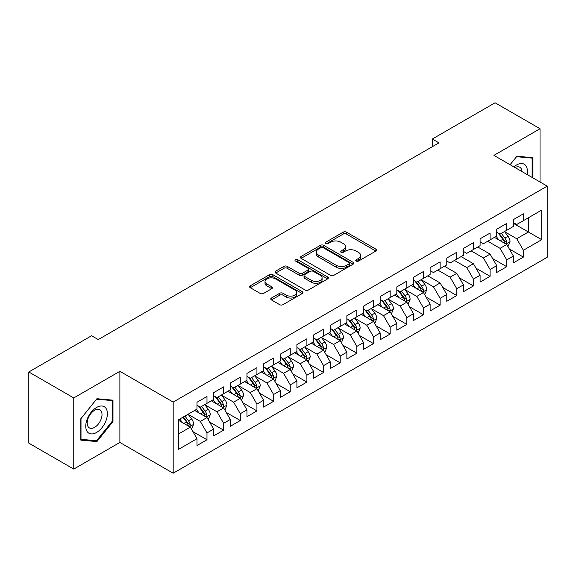<?xml version="1.0" encoding="UTF-8"?>
<svg xmlns="http://www.w3.org/2000/svg" width="576" height="576" viewBox="0 0 576 576"><rect width="100%" height="100%" fill="white"/><g stroke="black" fill="none" stroke-linecap="round" stroke-linejoin="round"><path stroke-width="0.86" d="M356.242 261.058A1.62 0.936 0 0 0 358.531 261.058L375.898 251.035A2.311 1.332 0 0 0 376.574 250.085A2.311 1.332 0 0 0 375.898 249.142L346.471 232.157A2.311 1.332 0 0 0 343.202 232.157L325.836 242.186A1.62 0.936 0 0 0 325.361 242.849A1.62 0.936 0 0 0 325.836 243.504A1.62 0.936 0 0 0 328.126 243.504L330.372 242.208A7.394 4.27 0 0 1 340.834 242.208L343.289 243.626A7.394 4.27 0 0 1 345.449 246.643A7.394 4.27 0 0 1 343.289 249.667L341.035 250.963A1.62 0.936 0 0 0 340.567 251.618A1.62 0.936 0 0 0 341.035 252.281A1.62 0.936 0 0 0 343.325 252.281L345.571 250.985A7.394 4.27 0 0 1 356.033 250.985L358.488 252.403A7.394 4.27 0 0 1 360.655 255.42A7.394 4.27 0 0 1 358.488 258.437L356.242 259.74A1.62 0.936 0 0 0 355.766 260.395A1.62 0.936 0 0 0 356.242 261.058L356.242 259.74M271.447 298.03A2.311 1.332 0 0 0 270.77 298.973A2.311 1.332 0 0 0 271.447 299.916L279.698 304.682A2.311 1.332 0 0 0 282.967 304.682L302.256 293.544A2.311 1.332 0 0 0 302.933 292.601A2.311 1.332 0 0 0 302.256 291.658L272.837 274.673A2.311 1.332 0 0 0 269.568 274.673L250.279 285.811A2.311 1.332 0 0 0 249.602 286.754A2.311 1.332 0 0 0 250.279 287.698L260.251 293.45A2.311 1.332 0 0 0 263.52 293.45L271.771 288.684A2.311 1.332 0 0 0 272.448 287.741A2.311 1.332 0 0 0 271.771 286.798L266.825 283.946A6.185 3.571 0 0 1 265.018 281.419A6.185 3.571 0 0 1 268.834 278.122A6.185 3.571 0 0 1 275.573 278.892L294.941 290.081A6.185 3.571 0 0 1 296.755 292.601A6.185 3.571 0 0 1 292.939 295.898A6.185 3.571 0 0 1 286.2 295.128L282.967 293.263A2.311 1.332 0 0 0 279.698 293.263L271.447 298.03L271.447 299.916M73.764 397.937L73.764 469.087L119.887 442.454L119.887 371.311L73.764 397.937L28.8 371.981L91.584 335.736L98.244 339.581L438.955 142.87L432.295 139.025L432.295 146.714M119.887 371.311L173.182 402.077L547.2 186.134L547.2 257.285L173.182 473.22L173.182 402.077M540.036 182.002L540.036 128.736L493.913 155.369L547.2 186.134M540.036 128.736L495.079 102.78L432.295 139.025M330.538 275.335A2.311 1.332 0 0 0 333.806 275.335L353.095 264.197A2.311 1.332 0 0 0 353.772 263.254A2.311 1.332 0 0 0 353.095 262.31L323.669 245.326A2.311 1.332 0 0 0 320.4 245.326L301.111 256.457A2.311 1.332 0 0 0 300.434 257.4A2.311 1.332 0 0 0 301.111 258.343L330.538 275.335M296.122 261.41A1.62 0.936 0 0 1 297.763 261.634L297.763 259.711L327.672 276.984A2.311 1.332 0 0 1 328.356 277.927A2.311 1.332 0 0 1 327.672 278.87L308.39 290.009A2.311 1.332 0 0 1 305.122 290.009L275.695 273.024L275.695 271.13A2.311 1.332 0 0 0 275.018 272.074A2.311 1.332 0 0 0 275.695 273.024M275.695 271.13L283.954 266.364A2.311 1.332 0 0 1 287.222 266.364L299.153 273.254A2.311 1.332 0 0 0 302.422 273.254L307.894 270.094A2.311 1.332 0 0 0 308.578 269.15A2.311 1.332 0 0 0 307.894 268.207L295.474 261.036A1.62 0.936 0 0 1 294.998 260.374A1.62 0.936 0 0 1 295.999 259.51A1.62 0.936 0 0 1 297.763 259.711M513.396 223.344L528.379 231.998L528.379 217.764L541.706 210.074L523.39 220.651L523.39 213.826L513.396 219.593L513.396 226.418L506.736 230.263L506.736 223.438L496.742 229.205L496.742 236.038L490.082 239.882L490.082 233.057L480.089 238.824L480.089 245.65L473.429 249.494L473.429 242.669L463.435 248.436L463.435 255.262L456.775 259.106L456.775 252.281L446.782 258.048L446.782 264.881L440.122 268.726L440.122 261.9L430.128 267.667L430.128 274.493L423.468 278.338L423.468 271.512L413.482 277.279L413.482 284.105L406.814 287.95L406.814 281.124L396.828 286.891L396.828 293.717L390.168 297.569L390.168 290.743L380.174 296.51L380.174 303.336L373.514 307.181L373.514 300.355L363.521 306.122L363.521 312.948L356.861 316.793L356.861 309.967L346.867 315.734L346.867 322.56L340.207 326.412L340.207 319.586L330.214 325.354L330.214 332.179L323.554 336.024L323.554 329.198L313.56 334.966L313.56 341.791L306.9 345.636L306.9 338.81L296.906 344.578L296.906 351.403L290.246 355.255L290.246 348.43L280.26 354.197L280.26 361.022L273.593 364.867L273.593 358.042L263.606 363.809L263.606 370.634L256.939 374.479L256.939 367.654L246.953 373.421L246.953 380.246L240.293 384.098L240.293 377.266L230.299 383.04L230.299 389.866L223.639 393.71L223.639 386.885L213.646 392.652L213.646 399.478L206.986 403.322L206.986 396.497L196.992 402.264L196.992 409.09L178.675 419.666L178.675 449.28L196.992 438.703L190.332 427.169L178.675 420.437M541.706 210.074L541.706 239.688L523.39 250.265L516.722 238.723L504.655 231.754M509.314 248.969L523.39 257.09L523.39 250.265M523.39 257.09L513.396 262.858L513.396 256.032L506.736 259.877L500.076 248.342L487.75 241.229M492.66 258.581L506.736 266.702L506.736 259.877M506.736 266.702L496.742 272.47L496.742 265.644L490.082 269.496L483.422 257.954L471.096 250.841M476.006 268.193L490.082 276.322L490.082 269.496M490.082 276.322L480.089 282.089L480.089 275.263L473.429 279.108L466.769 267.566L454.442 260.453M459.36 277.812L473.429 285.934L473.429 279.108M473.429 285.934L463.435 291.701L463.435 284.875L456.775 288.72L450.115 277.186L437.789 270.072M442.706 287.424L456.775 295.546L456.775 288.72M456.775 295.546L446.782 301.313L446.782 294.487L440.122 298.339L433.462 286.798L421.387 279.828M426.053 297.036L440.122 305.165L440.122 298.339M440.122 305.165L430.128 310.932L430.128 304.106L423.468 307.951L416.808 296.41L404.734 289.44M409.399 306.655L423.468 314.777L423.468 307.951M423.468 314.777L413.482 320.544L413.482 313.718L406.814 317.563L400.154 306.029L388.08 299.059M392.746 316.267L406.814 324.389L406.814 317.563M406.814 324.389L396.828 330.156L396.828 323.33L390.168 327.175L383.501 315.641L371.434 308.671M376.092 325.879L390.168 334.008L390.168 327.175M390.168 334.008L380.174 339.775L380.174 332.95L373.514 336.794L366.847 325.253L354.78 318.283M359.438 335.498L373.514 343.62L373.514 336.794M373.514 343.62L363.521 349.387L363.521 342.562L356.861 346.406L350.201 334.872L338.126 327.902M342.785 345.11L356.861 353.232L356.861 346.406M356.861 353.232L346.867 358.999L346.867 352.174L340.207 356.018L333.547 344.484L321.473 337.514M326.138 354.722L340.207 362.851L340.207 356.018M340.207 362.851L330.214 368.618L330.214 361.793L323.554 365.638L316.894 354.096L304.819 347.126M309.485 364.342L323.554 372.463L323.554 365.638M323.554 372.463L313.56 378.23L313.56 371.405L306.9 375.25L300.24 363.715L288.166 356.746M292.831 373.954L306.9 382.075L306.9 375.25M306.9 382.075L296.906 387.842L296.906 381.017L290.246 384.862L283.586 373.327L271.512 366.358M276.178 383.566L290.246 391.694L290.246 384.862M290.246 391.694L280.26 397.462L280.26 390.636L273.593 394.481L266.933 382.939L254.858 375.97M259.524 393.185L273.593 401.306L273.593 394.481M273.593 401.306L263.606 407.074L263.606 400.248L256.939 404.093L250.279 392.558L238.205 385.589M242.87 402.797L256.939 410.918L256.939 404.093M256.939 410.918L246.953 416.686L246.953 409.86L240.293 413.705L233.626 402.17L221.558 395.201M226.217 412.409L240.293 420.538L240.293 413.705M240.293 420.538L230.299 426.305L230.299 419.479L223.639 423.324L216.979 411.782L204.905 404.813M209.563 422.028L223.639 430.15L223.639 423.324M223.639 430.15L213.646 435.917L213.646 429.091L206.986 432.936L200.326 421.402L188.251 414.432M192.91 431.64L206.986 439.762L206.986 432.936M206.986 439.762L196.992 445.529L196.992 438.703M196.992 405.245L200.326 407.167L206.986 403.322M178.675 433.901L190.332 427.169M213.646 395.633L216.979 397.555L223.639 393.71M200.326 421.402L206.986 417.557L194.659 410.436M213.646 429.091L206.986 417.557M230.299 386.021L233.626 387.943L240.293 384.098M216.979 411.782L223.639 407.938L211.313 400.824M230.299 419.479L223.639 407.938M246.953 376.402L250.279 378.324L256.939 374.479M233.626 402.17L240.293 398.326L227.966 391.212M246.953 409.86L240.293 398.326M263.606 366.79L266.933 368.712L273.593 364.867M250.279 392.558L256.939 388.714L244.62 381.593M263.606 400.248L256.939 388.714M280.26 357.178L283.586 359.1L290.246 355.255M266.933 382.939L273.593 379.094L261.274 371.981M280.26 390.636L273.593 379.094M296.906 347.558L300.24 349.481L306.9 345.636M283.586 373.327L290.246 369.482L277.927 362.369M296.906 381.017L290.246 369.482M313.56 337.946L316.894 339.869L323.554 336.024M300.24 363.715L306.9 359.87L294.581 352.75M313.56 371.405L306.9 359.87M330.214 328.334L333.547 330.257L340.207 326.412M316.894 354.096L323.554 350.251L311.227 343.138M330.214 361.793L323.554 350.251M346.867 318.715L350.201 320.638L356.861 316.793M333.547 344.484L340.207 340.639L327.881 333.526M346.867 352.174L340.207 340.639M363.521 309.103L366.847 311.026L373.514 307.181M350.201 334.872L356.861 331.027L344.534 323.906M363.521 342.562L356.861 331.027M380.174 299.491L383.501 301.414L390.168 297.569M366.847 325.253L373.514 321.408L361.188 314.294M380.174 332.95L373.514 321.408M396.828 289.872L400.154 291.794L406.814 287.95M383.501 315.641L390.168 311.796L377.842 304.682M396.828 323.33L390.168 311.796M413.482 280.26L416.808 282.182L423.468 278.338M400.154 306.029L406.814 302.184L394.495 295.063M413.482 313.718L406.814 302.184M430.128 270.648L433.462 272.57L440.122 268.726M416.808 296.41L423.468 292.565L411.149 285.451M430.128 304.106L423.468 292.565M446.782 261.029L450.115 262.951L456.775 259.106M433.462 286.798L440.122 282.953L427.802 275.839M446.782 294.487L440.122 282.953M463.435 251.417L466.769 253.339L473.429 249.494M450.115 277.186L456.775 273.341L444.449 266.22M463.435 284.875L456.775 273.341M480.089 241.805L483.422 243.727L490.082 239.882M466.769 267.566L473.429 263.722L461.102 256.608M480.089 275.263L473.429 263.722M496.742 232.186L500.076 234.108L506.736 230.263M483.422 257.954L490.082 254.11L477.756 246.996M496.742 265.644L490.082 254.11M513.396 222.574L516.722 224.496L523.39 220.651M500.076 248.342L506.736 244.498L494.41 237.377M513.396 256.032L506.736 244.498M28.8 371.981L28.8 443.131L73.764 469.087M119.887 442.454L173.182 473.22M516.722 238.723L528.379 231.998L541.706 239.688M532.958 177.912L532.958 157.687L516.895 156.247L510.091 164.707M112.982 421.582L112.982 400.162L96.912 398.722L80.842 418.716L80.842 440.143L96.912 441.576L112.982 421.582L112.147 421.106M356.89 261.288L358.488 260.366A7.394 4.27 0 0 0 360.655 257.342L360.655 255.42M345.449 246.643L345.449 248.566A7.394 4.27 0 0 1 343.289 251.59L341.683 252.511M375.862 251.05L346.471 234.079A2.311 1.332 0 0 0 343.202 234.079L326.484 243.734M353.059 264.211L323.669 247.248A2.311 1.332 0 0 0 320.4 247.248L301.147 258.365M349.006 263.916A1.62 0.936 0 0 0 349.481 263.254A1.62 0.936 0 0 0 349.006 262.591L323.179 247.68A1.62 0.936 0 0 0 320.89 247.68L318.521 249.048A7.394 4.27 0 0 0 316.354 252.072A7.394 4.27 0 0 0 318.521 255.089L336.175 265.284A7.394 4.27 0 0 0 346.637 265.284L349.006 263.916L349.006 265.838A1.62 0.936 0 0 0 349.481 265.176L349.481 263.254M316.354 252.072L316.354 253.994A7.394 4.27 0 0 0 318.521 257.011L318.521 255.089M349.006 265.838L346.637 267.206A7.394 4.27 0 0 1 336.175 267.206L318.521 257.011M275.724 273.038L283.954 268.294L283.954 266.364M308.578 269.15L308.578 271.073A2.311 1.332 0 0 1 307.894 272.016L302.422 275.177A2.311 1.332 0 0 1 299.153 275.177L287.222 268.294A2.311 1.332 0 0 0 283.954 268.294M297.763 261.634L327.643 278.892M311.537 280.404A6.185 3.571 0 0 0 318.276 281.182A6.185 3.571 0 0 0 322.092 277.884A6.185 3.571 0 0 0 320.278 275.357L313.452 271.418A2.311 1.332 0 0 0 310.183 271.418L304.711 274.579A2.311 1.332 0 0 0 304.034 275.522A2.311 1.332 0 0 0 304.711 276.466L311.537 280.404L311.537 282.326A6.185 3.571 0 0 0 318.276 283.104A6.185 3.571 0 0 0 322.092 279.806L322.092 277.884M304.034 275.522L304.034 277.445A2.311 1.332 0 0 0 304.711 278.388L304.711 276.466M311.537 282.326L304.711 278.388M296.755 292.601L296.755 294.523A6.185 3.571 0 0 1 292.939 297.821A6.185 3.571 0 0 1 286.2 297.05L282.967 295.186A2.311 1.332 0 0 0 279.698 295.186L271.476 299.938M265.018 281.419L265.018 283.342A6.185 3.571 0 0 0 266.825 285.869L266.825 283.946M271.742 288.706L266.825 285.869M302.227 293.566L272.837 276.595A2.311 1.332 0 0 0 269.568 276.595L250.308 287.712M95.213 440.597L96.912 441.576M507.967 246.629L510.034 241.589A6.242 3.6 -120 0 0 508.039 236.275L504.504 231.552M498.866 239.954L496.174 236.362M494.921 237.672L494.611 237.262M505.555 243.814L506.527 242.95L506.664 241.855A6.242 3.6 -120 0 0 504.871 238.104L501.336 233.381M499.32 233.676L503.69 239.508A3.182 1.836 60 0 1 504.266 240.473L506.664 241.855M498.218 233.042L502.877 239.256A6.242 3.6 60 0 1 504.662 243.014L504.792 243.374M527.047 174.499A15.307 8.842 120 0 0 525.931 165.823A15.307 8.842 120 0 0 513.893 166.903M521.986 171.576A10.483 6.048 120 0 0 521.006 168.358A10.483 6.048 120 0 0 519.826 167.27A10.483 6.048 120 0 0 515.016 167.551M516.528 156.701L532.13 158.112L532.13 177.437M531.101 157.514L532.13 158.112M510.12 164.729L516.557 156.722M87.199 431.618A15.307 8.842 120 0 0 101.988 427.658A15.307 8.842 120 0 0 105.948 408.298A15.307 8.842 120 0 0 91.166 412.258A15.307 8.842 120 0 0 87.199 431.618M88.186 426.802A10.483 6.048 120 0 0 89.366 427.896A10.483 6.048 120 0 0 99.115 423A10.483 6.048 120 0 0 101.023 410.839A10.483 6.048 120 0 0 99.842 409.745A10.483 6.048 120 0 0 90.094 414.634A10.483 6.048 120 0 0 88.186 426.802M96.574 399.197L112.147 400.586L112.147 421.351L96.574 440.719L81.007 439.33L81.007 418.565L96.545 399.175M111.118 399.989L112.147 400.586M424.699 294.703L426.766 289.663A6.242 3.6 -120 0 0 424.778 284.35L421.236 279.626M415.598 288.022L412.913 284.436M411.653 285.746L411.35 285.336M422.294 291.888L423.259 291.017L423.396 289.93A6.242 3.6 -120 0 0 421.61 286.178L418.075 281.455M416.052 281.75L420.422 287.582A3.182 1.836 60 0 1 420.998 288.547L423.396 289.93M414.958 281.117L419.616 287.33A6.242 3.6 60 0 1 421.402 291.082L421.524 291.442M408.053 304.315L410.112 299.275A6.242 3.6 -120 0 0 408.125 293.962L404.582 289.238M398.945 297.641L396.259 294.048M394.999 295.358L394.697 294.948M405.641 301.5L406.606 300.629L406.742 299.542A6.242 3.6 -120 0 0 404.957 295.79L401.422 291.067M399.398 291.362L403.769 297.194A3.182 1.836 60 0 1 404.352 298.159L406.742 299.542M398.304 290.729L402.962 296.942A6.242 3.6 60 0 1 404.748 300.701L404.87 301.061M391.399 313.927L393.458 308.894A6.242 3.6 -120 0 0 391.471 303.581L387.929 298.858M382.291 307.253L379.606 303.66M378.346 304.97L378.043 304.567M388.987 311.119L389.952 310.248L390.089 309.161A6.242 3.6 -120 0 0 388.303 305.402L384.768 300.679M382.752 300.974L387.115 306.806A3.182 1.836 60 0 1 387.698 307.771L390.089 309.161M381.65 300.341L386.309 306.554A6.242 3.6 60 0 1 388.094 310.313L388.217 310.673M374.746 323.546L376.805 318.506A6.242 3.6 -120 0 0 374.818 313.193L371.282 308.47M365.645 316.865L362.952 313.279M361.692 314.59L361.39 314.179M372.334 320.731L373.306 319.86L373.442 318.773A6.242 3.6 -120 0 0 371.65 315.022L368.114 310.298M366.098 310.594L370.469 316.426A3.182 1.836 60 0 1 371.045 317.39L373.442 318.773M364.997 309.96L369.655 316.174A6.242 3.6 60 0 1 371.441 319.925L371.57 320.285M358.092 333.158L360.158 328.118A6.242 3.6 -120 0 0 358.164 322.805L354.629 318.082M348.991 326.484L346.298 322.891M345.046 324.202L344.736 323.791M355.68 330.343L356.652 329.472L356.789 328.385A6.242 3.6 -120 0 0 355.003 324.634L351.461 319.91M349.445 320.206L353.815 326.038A3.182 1.836 60 0 1 354.391 327.002L356.789 328.385M348.343 319.572L353.002 325.786A6.242 3.6 60 0 1 354.787 329.537L354.917 329.904M341.438 342.77L343.505 337.738A6.242 3.6 -120 0 0 341.51 332.424L337.975 327.701M332.338 336.096L329.645 332.503M328.392 333.814L328.082 333.41M339.034 339.962L339.998 339.091L340.135 338.004A6.242 3.6 -120 0 0 338.35 334.246L334.807 329.522M332.791 329.818L337.162 335.65A3.182 1.836 60 0 1 337.738 336.614L340.135 338.004M331.69 329.184L336.348 335.398A6.242 3.6 60 0 1 338.134 339.156L338.263 339.516M324.785 352.39L326.851 347.35A6.242 3.6 -120 0 0 324.857 342.036L321.322 337.313M315.684 345.708L312.991 342.122M311.738 343.433L311.429 343.022M322.38 349.574L323.345 348.703L323.482 347.616A6.242 3.6 -120 0 0 321.696 343.865L318.154 339.142M316.138 339.437L320.508 345.269A3.182 1.836 60 0 1 321.084 346.234L323.482 347.616M315.043 338.803L319.694 345.017A6.242 3.6 60 0 1 321.48 348.768L321.61 349.128M308.131 362.002L310.198 356.962A6.242 3.6 -120 0 0 308.203 351.648L304.668 346.925M299.03 355.327L296.345 351.734M295.085 353.045L294.775 352.634M305.726 359.186L306.691 358.315L306.828 357.228A6.242 3.6 -120 0 0 305.042 353.477L301.507 348.754M299.484 349.049L303.854 354.881A3.182 1.836 60 0 1 304.43 355.846L306.828 357.228M298.39 348.415L303.041 354.629A6.242 3.6 60 0 1 304.826 358.38L304.956 358.747M291.478 371.614L293.544 366.581A6.242 3.6 -120 0 0 291.55 361.267L288.014 356.544M282.377 364.939L279.691 361.346M278.431 362.657L278.129 362.254M289.073 368.806L290.038 367.934L290.174 366.847A6.242 3.6 -120 0 0 288.389 363.089L284.854 358.366M282.83 358.661L287.201 364.493A3.182 1.836 60 0 1 287.777 365.458L290.174 366.847M281.736 358.027L286.387 364.241A6.242 3.6 60 0 1 288.18 367.999L288.302 368.359M274.831 381.233L276.89 376.193A6.242 3.6 -120 0 0 274.903 370.879L271.361 366.156M265.723 374.551L263.038 370.966M261.778 372.276L261.475 371.866M272.419 378.418L273.384 377.546L273.521 376.459A6.242 3.6 -120 0 0 271.735 372.708L268.2 367.985M266.177 368.28L270.547 374.112A3.182 1.836 60 0 1 271.123 375.077L273.521 376.459M265.082 367.646L269.741 373.86A6.242 3.6 60 0 1 271.526 377.611L271.649 377.971M258.178 390.845L260.237 385.805A6.242 3.6 -120 0 0 258.25 380.491L254.707 375.768M249.07 384.17L246.384 380.578M245.124 381.888L244.822 381.478M255.766 388.03L256.73 387.158L256.867 386.071A6.242 3.6 -120 0 0 255.082 382.32L251.546 377.597M249.523 377.892L253.894 383.724A3.182 1.836 60 0 1 254.477 384.689L256.867 386.071M248.429 377.258L253.087 383.472A6.242 3.6 60 0 1 254.873 387.223L254.995 387.59M241.524 400.457L243.583 395.424A6.242 3.6 -120 0 0 241.596 390.11L238.061 385.387M232.423 393.782L229.73 390.19M228.47 391.5L228.168 391.097M239.112 397.649L240.084 396.778L240.221 395.69A6.242 3.6 -120 0 0 238.428 391.932L234.893 387.209M232.877 387.504L237.24 393.336A3.182 1.836 60 0 1 237.823 394.301L240.221 395.69M231.775 386.87L236.434 393.084A6.242 3.6 60 0 1 238.219 396.842L238.342 397.202M224.87 410.076L226.937 405.036A6.242 3.6 -120 0 0 224.942 399.722L221.407 394.999M215.77 403.394L213.077 399.809M211.824 401.119L211.514 400.709M222.458 407.261L223.43 406.39L223.567 405.302A6.242 3.6 -120 0 0 221.782 401.551L218.239 396.828M216.223 397.123L220.594 402.955A3.182 1.836 60 0 1 221.17 403.92L223.567 405.302M215.122 396.49L219.78 402.703A6.242 3.6 60 0 1 221.566 406.454L221.695 406.814M208.217 419.688L210.283 414.648A6.242 3.6 -120 0 0 208.289 409.334L204.754 404.611M199.116 413.014L196.423 409.421M195.17 410.731L194.861 410.321M205.805 416.873L206.777 416.002L206.914 414.914A6.242 3.6 -120 0 0 205.128 411.163L201.586 406.44M199.57 406.735L203.94 412.567A3.182 1.836 60 0 1 204.516 413.532L206.914 414.914M198.468 406.102L203.126 412.315A6.242 3.6 60 0 1 204.912 416.066L205.042 416.434M191.563 429.3L193.63 424.267A6.242 3.6 -120 0 0 191.635 418.954L188.1 414.23M182.462 422.626L179.77 419.033M189.158 426.492L190.123 425.621L190.26 424.534A6.242 3.6 -120 0 0 188.474 420.775L184.932 416.052M183.37 416.959L187.286 422.179A3.182 1.836 60 0 1 187.862 423.144L190.26 424.534M182.938 417.211L186.473 421.927A6.242 3.6 60 0 1 188.258 425.686L188.388 426.046M358.488 260.366L358.488 258.437M341.035 252.281L341.035 250.963M343.289 251.59L343.289 249.667M325.836 243.504L325.836 242.186M343.202 234.079L343.202 232.157M346.471 234.079L346.471 232.157M375.898 251.035L375.898 249.142M301.111 258.343L301.111 256.457M320.4 247.248L320.4 245.326M323.669 247.248L323.669 245.326M353.095 264.197L353.095 262.31M336.175 267.206L336.175 265.284M346.637 267.206L346.637 265.284M287.222 268.294L287.222 266.364M299.153 275.177L299.153 273.254M302.422 275.177L302.422 273.254M307.894 272.016L307.894 270.094M327.672 278.87L327.672 276.984M279.698 295.186L279.698 293.263M282.967 295.186L282.967 293.263M286.2 297.05L286.2 295.128M271.771 288.684L271.771 286.798M250.279 287.698L250.279 285.811M269.568 276.595L269.568 274.673M272.837 276.595L272.837 274.673M302.256 293.544L302.256 291.658M505.951 244.044L509.99 241.711M504.871 238.104L508.039 236.275M500.27 240.761L502.877 239.256M422.69 292.118L426.722 289.786M421.61 286.178L424.778 284.35M417.002 288.835L419.616 287.33M406.037 301.73L410.076 299.398M404.957 295.79L408.125 293.962M400.356 298.447L402.962 296.942M389.383 311.342L393.422 309.01M388.303 305.402L391.471 303.581M383.702 308.066L386.309 306.554M372.73 320.962L376.769 318.629M371.65 315.022L374.818 313.193M367.049 317.678L369.655 316.174M356.076 330.574L360.115 328.241M355.003 324.634L358.164 322.805M350.395 327.29L353.002 325.786M339.422 340.186L343.462 337.853M338.35 334.246L341.51 332.424M333.742 336.91L336.348 335.398M322.769 349.805L326.808 347.472M321.696 343.865L324.857 342.036M317.088 346.522L319.694 345.017M306.115 359.417L310.154 357.084M305.042 353.477L308.203 351.648M300.434 356.134L303.041 354.629M289.469 369.029L293.501 366.696M288.389 363.089L291.55 361.267M283.781 365.753L286.387 364.241M272.815 378.648L276.854 376.315M271.735 372.708L274.903 370.879M267.127 375.365L269.741 373.86M256.162 388.26L260.201 385.927M255.082 382.32L258.25 380.491M250.481 384.977L253.087 383.472M239.508 397.872L243.547 395.539M238.428 391.932L241.596 390.11M233.827 394.596L236.434 393.084M222.854 407.491L226.894 405.158M221.782 401.551L224.942 399.722M217.174 404.208L219.78 402.703M206.201 417.103L210.24 414.77M205.128 411.163L208.289 409.334M200.52 413.82L203.126 412.315M189.547 426.715L193.586 424.382M188.474 420.775L191.635 418.954M183.866 423.439L186.473 421.927"/></g></svg>
